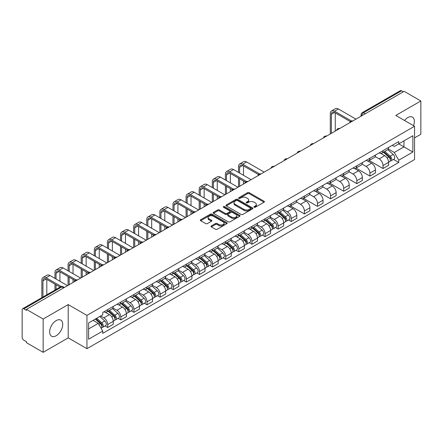 <?xml version="1.0" encoding="UTF-8"?>
<svg xmlns="http://www.w3.org/2000/svg" width="443" height="443" viewBox="0 0 443 443"><rect width="100%" height="100%" fill="white"/><g stroke="black" fill="none" stroke-linecap="round" stroke-linejoin="round"><path stroke-width="0.66" d="M254.132 207.258A0.814 0.471 0 0 0 255.29 207.258L264.05 202.196A1.168 0.676 0 0 0 264.393 201.72A1.168 0.676 0 0 0 264.05 201.244L249.204 192.672A1.168 0.676 0 0 0 247.554 192.672L238.788 197.733A0.814 0.471 0 0 0 238.55 198.065A0.814 0.471 0 0 0 238.788 198.398A0.814 0.471 0 0 0 239.945 198.398L241.075 197.744A3.732 2.154 0 0 1 246.358 197.744L247.593 198.458A3.732 2.154 0 0 1 248.689 199.981A3.732 2.154 0 0 1 247.593 201.51L246.463 202.163A0.814 0.471 0 0 0 246.219 202.495A0.814 0.471 0 0 0 246.463 202.828A0.814 0.471 0 0 0 247.615 202.828L248.75 202.174A3.732 2.154 0 0 1 254.027 202.174L255.268 202.888A3.732 2.154 0 0 1 256.359 204.411A3.732 2.154 0 0 1 255.268 205.94L254.132 206.593A0.814 0.471 0 0 0 253.894 206.925A0.814 0.471 0 0 0 254.132 207.258L254.132 206.593M56.189 335.733A9.27 5.355 120 0 0 62.242 327.56A9.27 5.355 120 0 0 60.824 320.134A9.27 5.355 120 0 0 56.189 320.594A9.27 5.355 120 0 0 50.131 328.761A9.27 5.355 120 0 0 51.554 336.187A9.27 5.355 120 0 0 56.189 335.733M413.502 125.657A9.27 5.355 120 0 0 412.461 117.118A9.27 5.355 120 0 0 407.826 117.578A9.27 5.355 120 0 0 404.542 120.485M211.339 225.919A1.168 0.676 0 0 0 210.995 226.395A1.168 0.676 0 0 0 211.339 226.871L215.503 229.275A1.168 0.676 0 0 0 217.153 229.275L226.888 223.654A1.168 0.676 0 0 0 227.231 223.178A1.168 0.676 0 0 0 226.888 222.702L212.042 214.13A1.168 0.676 0 0 0 210.392 214.13L200.657 219.75A1.168 0.676 0 0 0 200.314 220.226A1.168 0.676 0 0 0 200.657 220.703L205.69 223.604A1.168 0.676 0 0 0 207.335 223.604L211.505 221.201A1.168 0.676 0 0 0 211.843 220.725A1.168 0.676 0 0 0 211.505 220.249L209.007 218.809A3.123 1.8 0 0 1 208.094 217.535A3.123 1.8 0 0 1 210.021 215.868A3.123 1.8 0 0 1 213.421 216.262L223.194 221.904A3.123 1.8 0 0 1 224.114 223.178A3.123 1.8 0 0 1 222.187 224.845A3.123 1.8 0 0 1 218.781 224.451L217.153 223.51A1.168 0.676 0 0 0 215.503 223.51L211.339 225.919L211.339 226.871M86.95 315.399L68.205 304.579L43.159 319.038L26.436 309.386L404.127 91.324L420.85 100.982L395.804 115.44L414.548 126.261L86.95 315.399L86.95 348.685L414.548 159.546L414.548 126.261M241.158 214.462A1.168 0.676 0 0 0 242.808 214.462L252.543 208.841A1.168 0.676 0 0 0 252.887 208.365A1.168 0.676 0 0 0 252.543 207.889L237.697 199.317A1.168 0.676 0 0 0 236.047 199.317L226.312 204.937A1.168 0.676 0 0 0 225.969 205.414A1.168 0.676 0 0 0 226.312 205.89L241.158 214.462M223.793 207.435A0.814 0.471 0 0 1 224.618 207.551L224.618 206.582L239.718 215.298A1.168 0.676 0 0 1 240.056 215.774A1.168 0.676 0 0 1 239.718 216.25L229.983 221.871A1.168 0.676 0 0 1 228.333 221.871L213.482 213.293L213.482 212.341A1.168 0.676 0 0 0 213.144 212.817A1.168 0.676 0 0 0 213.482 213.293M213.482 212.341L217.651 209.938A1.168 0.676 0 0 1 219.302 209.938L225.321 213.415A1.168 0.676 0 0 0 226.971 213.415L229.734 211.82A1.168 0.676 0 0 0 230.078 211.344A1.168 0.676 0 0 0 229.734 210.868L223.466 207.246A0.814 0.471 0 0 1 223.228 206.914A0.814 0.471 0 0 1 223.732 206.477A0.814 0.471 0 0 1 224.618 206.582M43.159 319.038L43.159 352.323L26.436 342.672L26.436 341.697L23.833 340.196A2.376 1.373 -120 0 1 22.15 337.284L22.15 309.818A2.376 1.373 -120 0 1 22.643 308.732L60.713 286.754A2.376 1.373 60 0 1 61.904 286.87L23.833 308.849A2.376 1.373 -120 0 0 22.643 308.732M414.548 137.906L420.85 134.268L420.85 100.982M43.159 352.323L68.205 337.865L86.95 348.685M26.436 309.386L26.436 310.355L23.833 308.849M365.215 113.79L363.448 112.771A2.376 1.373 60 0 0 362.258 112.655L400.334 90.677A2.376 1.373 60 0 1 401.519 90.793L363.448 112.771A2.376 1.373 120 0 0 361.77 115.684L361.77 115.784M403.285 91.812L401.519 90.793M383.029 150.67A5.466 3.156 60 0 1 381.899 153.123L387.448 149.922A5.466 3.156 -120 0 0 388.577 147.464M375.16 156.556L379.164 158.871A5.466 3.156 60 0 1 383.029 165.566L388.577 162.365A5.466 3.156 -120 0 0 384.712 155.665L380.742 153.372M388.577 162.365L388.577 165.322L383.029 168.523L369.124 160.499M381.899 153.123A5.466 3.156 60 0 1 379.208 152.874M383.029 165.566L383.029 168.523M369.922 158.24A5.466 3.156 60 0 1 368.786 160.693L374.335 157.492A5.466 3.156 -120 0 0 375.465 155.033M356.017 168.069L369.922 176.093L375.465 172.892L375.465 169.929A5.466 3.156 -120 0 0 371.599 163.234L367.629 160.942M368.786 160.693A5.466 3.156 60 0 1 366.095 160.444M362.047 164.126L366.056 166.441A5.466 3.156 60 0 1 369.922 173.135L369.922 176.093M356.809 165.809A5.466 3.156 60 0 1 355.679 168.262L361.222 165.062A5.466 3.156 -120 0 0 362.357 162.603M342.904 175.633L356.809 183.662L362.357 180.462L362.357 177.499A5.466 3.156 -120 0 0 358.492 170.804L354.522 168.512M355.679 168.262A5.466 3.156 60 0 1 352.988 168.013M348.934 171.696L352.944 174.005A5.466 3.156 60 0 1 356.809 180.705L356.809 183.662M343.696 173.379A5.466 3.156 60 0 1 342.566 175.832L348.115 172.626A5.466 3.156 -120 0 0 349.245 170.173M329.791 183.203L343.696 191.232L349.245 188.031L349.245 185.069A5.466 3.156 -120 0 0 345.379 178.374L341.409 176.081M342.566 175.832A5.466 3.156 60 0 1 339.875 175.583M335.827 179.265L339.831 181.575A5.466 3.156 60 0 1 343.696 188.275L343.696 191.232M330.589 180.943A5.466 3.156 60 0 1 329.454 183.402L335.002 180.196A5.466 3.156 -120 0 0 336.132 177.743M316.684 190.772L330.589 198.802L336.137 195.601L336.137 192.639A5.466 3.156 -120 0 0 332.267 185.944L328.296 183.651M329.454 183.402A5.466 3.156 60 0 1 326.762 183.153M322.714 186.835L326.724 189.144A5.466 3.156 60 0 1 330.589 195.845L330.589 198.802M317.476 188.513A5.466 3.156 60 0 1 316.346 190.972L321.889 187.766A5.466 3.156 -120 0 0 323.025 185.312M303.571 198.342L317.476 206.372L323.025 203.171L323.025 200.208A5.466 3.156 -120 0 0 319.159 193.513L315.189 191.221M316.346 190.972A5.466 3.156 60 0 1 313.655 190.723M309.607 194.405L313.611 196.714A5.466 3.156 60 0 1 317.476 203.415L317.476 206.372M304.369 196.083A5.466 3.156 60 0 1 303.233 198.542L308.782 195.335A5.466 3.156 -120 0 0 309.912 192.882M290.464 205.912L304.369 213.941L309.912 210.741L309.912 207.778A5.466 3.156 -120 0 0 306.047 201.083L302.076 198.791M303.233 198.542A5.466 3.156 60 0 1 300.542 198.292M296.494 201.975L300.498 204.284A5.466 3.156 60 0 1 304.369 210.979L304.369 213.941M291.256 203.653A5.466 3.156 60 0 1 290.121 206.111L295.669 202.905A5.466 3.156 -120 0 0 296.804 200.452M288.598 219.977L291.256 221.511L296.804 218.31L296.804 215.348A5.466 3.156 -120 0 0 292.939 208.653L288.969 206.36M290.121 206.111A5.466 3.156 60 0 1 287.429 205.862M283.382 209.539L287.391 211.854A5.466 3.156 60 0 1 291.256 218.549L291.256 221.511M278.143 211.222A5.466 3.156 60 0 1 277.013 213.676L282.562 210.475A5.466 3.156 -120 0 0 283.692 208.022M275.485 227.547L278.143 229.081L283.692 225.88L283.692 222.918A5.466 3.156 -120 0 0 279.826 216.223L275.856 213.93M277.013 213.676A5.466 3.156 60 0 1 274.322 213.432M270.274 217.109L274.278 219.423A5.466 3.156 60 0 1 278.143 226.118L278.143 229.081M265.036 218.792A5.466 3.156 60 0 1 263.901 221.245L269.449 218.045A5.466 3.156 -120 0 0 270.579 215.591M262.372 235.111L265.036 236.651L270.579 233.444L270.579 230.487A5.466 3.156 -120 0 0 266.714 223.793L262.743 221.5M263.901 221.245A5.466 3.156 60 0 1 261.209 221.002M257.161 224.679L261.171 226.993A5.466 3.156 60 0 1 265.036 233.688L265.036 236.651M251.923 226.362A5.466 3.156 60 0 1 250.793 228.815L256.336 225.614A5.466 3.156 -120 0 0 257.472 223.161M249.265 242.681L251.923 244.22L257.472 241.014L257.472 238.057A5.466 3.156 -120 0 0 253.606 231.362L249.636 229.07M250.793 228.815A5.466 3.156 60 0 1 248.102 228.571M244.049 232.248L248.058 234.563A5.466 3.156 60 0 1 251.923 241.258L251.923 244.22M238.81 233.932A5.466 3.156 60 0 1 237.681 236.385L243.229 233.184A5.466 3.156 -120 0 0 244.359 230.731M236.152 250.251L238.81 251.79L244.359 248.584L244.359 245.627A5.466 3.156 -120 0 0 240.494 238.932L236.523 236.64M237.681 236.385A5.466 3.156 60 0 1 234.989 236.141M230.941 239.818L234.945 242.133A5.466 3.156 60 0 1 238.81 248.828L238.81 251.79M225.703 241.501A5.466 3.156 60 0 1 224.568 243.955L230.116 240.754A5.466 3.156 -120 0 0 231.246 238.301M223.045 257.82L225.703 259.36L231.252 256.154L231.252 253.197A5.466 3.156 -120 0 0 227.381 246.502L223.41 244.209M224.568 243.955A5.466 3.156 60 0 1 221.877 243.711M217.829 247.388L221.838 249.702A5.466 3.156 60 0 1 225.703 256.397L225.703 259.36M212.59 249.071A5.466 3.156 60 0 1 211.461 251.524L217.004 248.324A5.466 3.156 -120 0 0 218.139 245.871M209.932 265.39L212.59 266.924L218.139 263.723L218.139 260.766A5.466 3.156 -120 0 0 214.274 254.066L210.303 251.779M211.461 251.524A5.466 3.156 60 0 1 208.769 251.281M204.721 254.958L208.725 257.272A5.466 3.156 60 0 1 212.59 263.967L212.59 266.924M199.483 256.641A5.466 3.156 60 0 1 198.348 259.094L203.896 255.893A5.466 3.156 -120 0 0 205.026 253.44M196.819 272.96L199.483 274.494L205.026 271.293L205.026 268.336A5.466 3.156 -120 0 0 201.161 261.636L197.19 259.343M198.348 259.094A5.466 3.156 60 0 1 195.656 258.845M191.609 262.527L195.612 264.842A5.466 3.156 60 0 1 199.483 271.537L199.483 274.494M186.37 264.211A5.466 3.156 60 0 1 185.24 266.664L190.783 263.463A5.466 3.156 -120 0 0 191.919 261.005M183.712 280.53L186.37 282.064L191.919 278.863L191.919 275.906A5.466 3.156 -120 0 0 188.054 269.206L184.083 266.913M185.24 266.664A5.466 3.156 60 0 1 182.544 266.415M178.496 270.097L182.505 272.412A5.466 3.156 60 0 1 186.37 279.107L186.37 282.064M173.257 271.78A5.466 3.156 60 0 1 172.128 274.234L177.676 271.033A5.466 3.156 -120 0 0 178.806 268.574M170.599 288.1L173.257 289.633L178.806 286.433L178.806 283.47A5.466 3.156 -120 0 0 174.941 276.775L170.97 274.483M172.128 274.234A5.466 3.156 60 0 1 169.436 273.984M165.389 277.667L169.392 279.982A5.466 3.156 60 0 1 173.257 286.676L173.257 289.633M160.15 279.35A5.466 3.156 60 0 1 159.015 281.803L164.563 278.603A5.466 3.156 -120 0 0 165.693 276.144M157.486 295.669L160.15 297.203L165.693 294.002L165.693 291.04A5.466 3.156 -120 0 0 161.828 284.345L157.858 282.053M159.015 281.803A5.466 3.156 60 0 1 156.324 281.554M152.276 285.237L156.285 287.546A5.466 3.156 60 0 1 160.15 294.246L160.15 297.203M147.037 286.92A5.466 3.156 60 0 1 145.908 289.373L151.451 286.167A5.466 3.156 -120 0 0 152.586 283.714M144.379 303.239L147.037 304.773L152.586 301.572L152.586 298.61A5.466 3.156 -120 0 0 148.721 291.915L144.75 289.622M145.908 289.373A5.466 3.156 60 0 1 143.216 289.124M139.168 292.806L143.172 295.116A5.466 3.156 60 0 1 147.037 301.816L147.037 304.773M133.924 294.49A5.466 3.156 60 0 1 132.795 296.943L138.343 293.737A5.466 3.156 -120 0 0 139.473 291.284M131.266 310.809L133.924 312.343L139.473 309.142L139.473 306.179A5.466 3.156 -120 0 0 135.608 299.485L131.637 297.192M132.795 296.943A5.466 3.156 60 0 1 130.104 296.694M126.056 300.376L130.059 302.685A5.466 3.156 60 0 1 133.924 309.386L133.924 312.343M120.817 302.054A5.466 3.156 60 0 1 119.682 304.513L125.231 301.306A5.466 3.156 -120 0 0 126.366 298.853M118.159 318.379L120.817 319.912L126.366 316.712L126.366 313.749A5.466 3.156 -120 0 0 122.495 307.054L118.525 304.762M119.682 304.513A5.466 3.156 60 0 1 116.991 304.263M112.943 307.946L116.952 310.255A5.466 3.156 60 0 1 120.817 316.955L120.817 319.912M107.704 309.624A5.466 3.156 60 0 1 106.575 312.082L112.118 308.876A5.466 3.156 -120 0 0 113.253 306.423M105.046 325.948L107.704 327.482L113.253 324.282L113.253 321.319A5.466 3.156 -120 0 0 109.388 314.624L105.417 312.332M106.575 312.082A5.466 3.156 60 0 1 103.883 311.833M100.644 315.981L103.839 317.825A5.466 3.156 60 0 1 107.704 324.52L107.704 327.482M392.315 145.31L394.292 146.445L412.865 135.724L403.955 140.868L403.955 146.882L394.292 152.464L388.267 148.986M88.628 328.939L98.291 323.357L102.748 331.071L88.628 339.222L88.628 322.919L102.748 314.768L102.748 312.487L398.744 141.594L398.744 143.875L412.865 152.027L398.744 160.178L394.292 152.464M412.865 135.724L412.865 152.027M102.748 331.071L102.748 333.352L398.744 162.459L398.744 160.178M68.205 304.579L68.205 337.865M98.291 323.357L93.08 320.35M393.484 159.419L398.744 162.459M254.459 207.374L255.268 206.909A3.732 2.154 0 0 0 256.359 205.386L256.359 204.411M248.689 199.981L248.689 200.956A3.732 2.154 0 0 1 247.593 202.479L246.784 202.944M264.039 202.207L249.204 193.641A1.168 0.676 0 0 0 247.554 193.641L239.115 198.514M252.543 207.889L252.543 208.841L237.697 200.286A1.168 0.676 0 0 0 236.047 200.286L226.329 205.901M250.483 208.697A0.814 0.471 0 0 0 250.721 208.365A0.814 0.471 0 0 0 250.483 208.033L237.448 200.507A0.814 0.471 0 0 0 236.291 200.507L235.095 201.2A3.732 2.154 0 0 0 234.004 202.722A3.732 2.154 0 0 0 235.095 204.245L244.004 209.389A3.732 2.154 0 0 0 249.287 209.389L250.483 208.697L250.483 209.672A0.814 0.471 0 0 0 250.721 209.334L250.721 208.365M234.004 202.722L234.004 203.691A3.732 2.154 0 0 0 235.095 205.214L235.095 204.245M250.483 209.672L249.287 210.359A3.732 2.154 0 0 1 244.004 210.359L235.095 205.214M213.498 213.304L217.651 210.907L217.651 209.938M230.078 211.344L230.078 212.313A1.168 0.676 0 0 1 229.734 212.79L226.971 214.384A1.168 0.676 0 0 1 225.321 214.384L219.302 210.907A1.168 0.676 0 0 0 217.651 210.907M224.618 207.551L239.702 216.256M231.573 217.02A3.123 1.8 0 0 0 234.973 217.413A3.123 1.8 0 0 0 236.9 215.747A3.123 1.8 0 0 0 235.986 214.473L232.542 212.485A1.168 0.676 0 0 0 230.892 212.485L228.128 214.08A1.168 0.676 0 0 0 227.785 214.556A1.168 0.676 0 0 0 228.128 215.032L231.573 217.02L231.573 217.995A3.123 1.8 0 0 0 234.973 218.382A3.123 1.8 0 0 0 236.9 216.721L236.9 215.747M227.785 214.556L227.785 215.531A1.168 0.676 0 0 0 228.128 216.007L228.128 215.032M231.573 217.995L228.128 216.007M224.114 223.178L224.114 224.147A3.123 1.8 0 0 1 222.187 225.814A3.123 1.8 0 0 1 218.781 225.421L217.153 224.485A1.168 0.676 0 0 0 215.503 224.485L211.355 226.877M208.094 217.535L208.094 218.504A3.123 1.8 0 0 0 209.007 219.778L209.007 218.809M211.488 221.212L209.007 219.778M226.871 223.665L212.042 215.099A1.168 0.676 0 0 0 210.392 215.099L200.673 220.708M383.411 152.248L388.755 157.016A2.974 1.717 60 0 1 389.685 161.612L388.577 162.254M383.549 152.375L386.063 153.826M383.948 151.938L389.895 157.243A1.429 0.825 60 0 1 390.344 159.447A1.429 0.825 60 0 1 390.211 159.502M384.84 151.423L390.183 156.191A2.974 1.717 60 0 1 391.114 160.787A2.974 1.717 60 0 1 390.217 160.881M387.819 149.634L393.207 154.446A2.974 1.717 60 0 1 394.137 159.043L391.114 160.787M331.386 133.321L331.386 114.3A4.458 2.575 60 0 1 332.311 112.262A4.458 2.575 60 0 1 334.537 112.483L350.319 121.592M355.967 119.128L338.402 108.989A6.003 3.466 -120 0 0 335.401 108.69L331.536 110.922A6.003 3.466 -120 0 0 330.295 113.668L330.295 133.952M351.404 120.956L334.537 111.221A6.003 3.466 -120 0 0 331.536 110.922M335.251 131.089L335.251 112.893M239.613 173.063L239.613 167.288A4.458 2.575 60 0 1 240.532 165.245A4.458 2.575 60 0 1 242.764 165.466L258.546 174.581M264.194 172.117L246.629 161.972A6.003 3.466 -120 0 0 243.628 161.678L239.763 163.91A6.003 3.466 -120 0 0 238.517 166.657L238.517 172.432M259.631 173.944L242.764 164.203A6.003 3.466 -120 0 0 239.763 163.91M238.517 178.158L238.517 186.94M239.613 186.309L239.613 178.789M243.478 184.078L243.478 181.021M243.478 175.295L243.478 165.881M278.525 212.806L283.869 217.574A2.974 1.717 60 0 1 284.799 222.164L283.692 222.807M278.664 212.933L281.178 214.384M279.062 212.496L285.01 217.801A1.429 0.825 60 0 1 285.458 220.005A1.429 0.825 60 0 1 285.325 220.055M279.954 211.981L285.298 216.749A2.974 1.717 60 0 1 286.228 221.345A2.974 1.717 60 0 1 285.331 221.439M282.933 210.192L288.321 214.999A2.974 1.717 60 0 1 289.251 219.595L286.228 221.345M226.5 180.633L226.5 174.858A4.458 2.575 60 0 1 227.425 172.814A4.458 2.575 60 0 1 229.651 173.036L245.433 182.145M251.081 179.686L233.516 169.542A6.003 3.466 -120 0 0 230.515 169.248L226.65 171.48A6.003 3.466 -120 0 0 225.409 174.226L225.409 180.002M246.518 181.514L229.651 171.773A6.003 3.466 -120 0 0 226.65 171.48M225.409 185.728L225.409 194.51M226.5 193.879L226.5 186.353M230.366 191.647L230.366 188.591M230.366 182.865L230.366 173.451M265.412 220.376L270.756 225.144A2.974 1.717 60 0 1 271.686 229.734L270.579 230.377M265.556 220.503L268.07 221.954M265.955 220.066L271.897 225.371A1.429 0.825 60 0 1 272.345 227.575A1.429 0.825 60 0 1 272.212 227.624M266.841 219.551L272.185 224.319A2.974 1.717 60 0 1 273.115 228.909A2.974 1.717 60 0 1 272.218 229.009M269.82 217.762L275.208 222.569A2.974 1.717 60 0 1 276.144 227.165L273.115 228.909M213.388 188.197L213.388 182.427A4.458 2.575 60 0 1 214.312 180.384A4.458 2.575 60 0 1 216.544 180.606L232.32 189.715M237.974 187.256L220.409 177.111A6.003 3.466 -120 0 0 217.408 176.818L213.543 179.05A6.003 3.466 -120 0 0 212.297 181.796L212.297 187.572M233.406 189.083L216.544 179.343A6.003 3.466 -120 0 0 213.543 179.05M212.297 193.298L212.297 202.074M213.388 201.449L213.388 193.923M217.258 199.217L217.258 196.155M217.258 190.435L217.258 181.021M252.305 227.946L257.643 232.713A2.974 1.717 60 0 1 258.579 237.304L257.472 237.946M252.444 228.073L254.958 229.524M252.842 227.636L258.784 232.935A1.429 0.825 60 0 1 259.233 235.144A1.429 0.825 60 0 1 259.105 235.194M253.734 227.121L259.072 231.888A2.974 1.717 60 0 1 260.008 236.479A2.974 1.717 60 0 1 259.111 236.579M256.713 225.332L262.101 230.138A2.974 1.717 60 0 1 263.031 234.735L260.008 236.479M200.28 195.767L200.28 189.997A4.458 2.575 60 0 1 201.2 187.954A4.458 2.575 60 0 1 203.431 188.175L219.213 197.285M224.861 194.826L207.296 184.681A6.003 3.466 -120 0 0 204.295 184.382L200.43 186.619A6.003 3.466 -120 0 0 199.184 189.366L199.184 195.136M220.298 196.653L203.431 186.913A6.003 3.466 -120 0 0 200.43 186.619M199.184 200.862L199.184 209.644M200.28 209.018L200.28 201.493M204.145 206.781L204.145 203.725M204.145 197.999L204.145 188.591M239.192 235.515L244.536 240.283A2.974 1.717 60 0 1 245.466 244.874L244.359 245.516M239.331 235.637L241.85 237.094M239.729 235.2L245.677 240.505A1.429 0.825 60 0 1 246.125 242.714A1.429 0.825 60 0 1 245.992 242.764M240.621 234.69L245.965 239.458A2.974 1.717 60 0 1 246.895 244.049A2.974 1.717 60 0 1 245.998 244.148M243.6 232.902L248.988 237.708A2.974 1.717 60 0 1 249.924 242.304L246.895 244.049M226.08 243.085L231.423 247.847A2.974 1.717 60 0 1 232.359 252.444L231.246 253.086M226.223 243.207L228.738 244.663M226.622 242.77L232.564 248.074A1.429 0.825 60 0 1 233.012 250.284A1.429 0.825 60 0 1 232.885 250.334M227.508 242.26L232.852 247.028A2.974 1.717 60 0 1 233.788 251.618A2.974 1.717 60 0 1 232.885 251.713M230.487 240.471L235.875 245.278A2.974 1.717 60 0 1 236.811 249.874L233.788 251.618M212.972 250.655L218.31 255.417A2.974 1.717 60 0 1 219.246 260.013L218.139 260.656M213.111 250.777L215.625 252.233M213.509 250.339L219.457 255.644A1.429 0.825 60 0 1 219.9 257.854A1.429 0.825 60 0 1 219.772 257.904M214.401 249.83L219.739 254.592A2.974 1.717 60 0 1 220.675 259.188A2.974 1.717 60 0 1 219.778 259.282M217.38 248.041L222.768 252.848A2.974 1.717 60 0 1 223.698 257.444L220.675 259.188M199.859 258.219L205.203 262.987A2.974 1.717 60 0 1 206.133 267.583L205.026 268.225M200.003 258.347L202.517 259.797M200.397 257.909L206.344 263.214A1.429 0.825 60 0 1 206.792 265.418A1.429 0.825 60 0 1 206.659 265.473M201.288 257.394L206.632 262.162A2.974 1.717 60 0 1 207.562 266.758A2.974 1.717 60 0 1 206.665 266.852M204.267 255.611L209.655 260.418A2.974 1.717 60 0 1 210.591 265.014L207.562 266.758M186.747 265.789L192.09 270.557A2.974 1.717 60 0 1 193.026 275.153L191.913 275.795M186.891 265.916L189.405 267.367M187.289 265.479L193.231 270.784A1.429 0.825 60 0 1 193.68 272.988A1.429 0.825 60 0 1 193.552 273.043M188.175 264.964L193.519 269.732A2.974 1.717 60 0 1 194.455 274.328A2.974 1.717 60 0 1 193.558 274.422M191.154 263.175L196.548 267.987A2.974 1.717 60 0 1 197.478 272.583L194.455 274.328M173.639 273.359L178.983 278.126A2.974 1.717 60 0 1 179.913 282.723L178.806 283.365M173.778 273.486L176.297 274.937M174.177 273.049L180.124 278.354A1.429 0.825 60 0 1 180.572 280.557A1.429 0.825 60 0 1 180.439 280.613M175.068 272.534L180.412 277.301A2.974 1.717 60 0 1 181.342 281.898A2.974 1.717 60 0 1 180.445 281.992M178.047 270.745L183.435 275.557A2.974 1.717 60 0 1 184.366 280.153L181.342 281.898M160.527 280.928L165.87 285.696A2.974 1.717 60 0 1 166.801 290.292L165.693 290.929M160.671 281.056L163.185 282.507M161.069 280.618L167.011 285.923A1.429 0.825 60 0 1 167.46 288.127A1.429 0.825 60 0 1 167.327 288.183M161.955 280.103L167.299 284.871A2.974 1.717 60 0 1 168.229 289.467A2.974 1.717 60 0 1 167.332 289.561M164.934 278.315L170.322 283.127A2.974 1.717 60 0 1 171.258 287.717L168.229 289.467M147.419 288.498L152.757 293.266A2.974 1.717 60 0 1 153.693 297.862L152.586 298.499M147.558 288.626L150.072 290.076M147.956 288.188L153.898 293.493A1.429 0.825 60 0 1 154.347 295.697A1.429 0.825 60 0 1 154.219 295.752M148.848 287.673L154.186 292.441A2.974 1.717 60 0 1 155.122 297.037A2.974 1.717 60 0 1 154.225 297.131M151.827 285.885L157.215 290.697A2.974 1.717 60 0 1 158.145 295.287L155.122 297.037M134.307 296.068L139.65 300.836A2.974 1.717 60 0 1 140.581 305.432L139.473 306.069M134.451 296.195L136.965 297.646M134.844 295.758L140.791 301.063A1.429 0.825 60 0 1 141.239 303.267A1.429 0.825 60 0 1 141.107 303.317M135.735 295.243L141.079 300.011A2.974 1.717 60 0 1 142.009 304.607A2.974 1.717 60 0 1 141.112 304.701M138.714 293.454L144.102 298.266A2.974 1.717 60 0 1 145.038 302.857L142.009 304.607M121.194 303.638L126.537 308.406A2.974 1.717 60 0 1 127.473 313.002L126.36 313.638M121.338 303.765L123.852 305.216M121.736 303.328L127.678 308.633A1.429 0.825 60 0 1 128.127 310.836A1.429 0.825 60 0 1 127.999 310.886M122.622 302.813L127.966 307.58A2.974 1.717 60 0 1 128.902 312.177A2.974 1.717 60 0 1 128.005 312.271M125.602 301.024L130.99 305.836A2.974 1.717 60 0 1 131.925 310.427L128.902 312.177M108.086 311.207L113.425 315.975A2.974 1.717 60 0 1 114.36 320.571L113.253 321.208M108.225 311.335L110.739 312.786M108.624 310.897L114.571 316.202A1.429 0.825 60 0 1 115.014 318.406A1.429 0.825 60 0 1 114.887 318.456M109.515 310.382L114.859 315.15A2.974 1.717 60 0 1 115.789 319.746A2.974 1.717 60 0 1 114.892 319.84M112.494 308.594L117.882 313.4A2.974 1.717 60 0 1 118.813 317.996L115.789 319.746M95.3 319.071L100.317 323.545A2.974 1.717 60 0 1 101.248 328.141L101.104 328.224M95.35 319.038L97.632 320.355M95.838 318.755L101.458 323.772A1.429 0.825 60 0 1 101.907 325.976A1.429 0.825 60 0 1 101.774 326.026M96.729 318.246L101.746 322.72A2.974 1.717 60 0 1 102.676 327.316A2.974 1.717 60 0 1 101.779 327.41M99.753 316.496L104.769 320.97A2.974 1.717 60 0 1 105.705 325.566L102.676 327.316M187.167 203.337L187.167 197.567A4.458 2.575 60 0 1 188.092 195.524A4.458 2.575 60 0 1 190.318 195.745L206.1 204.854M211.748 202.39L194.184 192.251A6.003 3.466 -120 0 0 191.188 191.952L187.317 194.189A6.003 3.466 -120 0 0 186.077 196.936L186.077 202.706M207.186 204.223L190.318 194.483A6.003 3.466 -120 0 0 187.317 194.189M186.077 208.431L186.077 217.214M187.167 216.583L187.167 209.063M191.033 214.351L191.033 211.294M191.033 205.569L191.033 196.155M174.06 210.907L174.06 205.137A4.458 2.575 60 0 1 174.979 203.093A4.458 2.575 60 0 1 177.211 203.315L192.987 212.424M198.641 209.96L181.076 199.821A6.003 3.466 -120 0 0 178.075 199.522L174.21 201.753A6.003 3.466 -120 0 0 172.964 204.505L172.964 210.275M194.073 211.793L177.211 202.052A6.003 3.466 -120 0 0 174.21 201.753M172.964 216.001L172.964 224.784M174.06 224.152L174.06 216.633M177.925 221.921L177.925 218.864M177.925 213.138L177.925 203.725M160.947 218.477L160.947 212.701A4.458 2.575 60 0 1 161.872 210.663A4.458 2.575 60 0 1 164.098 210.885L179.88 219.994M185.528 217.53L167.963 207.39A6.003 3.466 -120 0 0 164.962 207.091L161.097 209.323A6.003 3.466 -120 0 0 159.857 212.075L159.857 217.845M180.965 219.357L164.098 209.622A6.003 3.466 -120 0 0 161.097 209.323M159.857 223.571L159.857 232.353M160.947 231.722L160.947 224.202M164.813 229.491L164.813 226.434M164.813 220.708L164.813 211.294M147.835 226.046L147.835 220.271A4.458 2.575 60 0 1 148.759 218.233A4.458 2.575 60 0 1 150.985 218.454L166.767 227.564M172.421 225.099L154.856 214.96A6.003 3.466 -120 0 0 151.855 214.661L147.984 216.893A6.003 3.466 -120 0 0 146.744 219.645L146.744 225.415M167.853 226.927L150.985 217.192A6.003 3.466 -120 0 0 147.984 216.893M146.744 231.141L146.744 239.923M147.835 239.292L147.835 231.772M151.7 237.06L151.7 234.004M151.7 228.278L151.7 218.864M134.727 233.616L134.727 227.84A4.458 2.575 60 0 1 135.647 225.803A4.458 2.575 60 0 1 137.878 226.024L153.66 235.133M159.308 232.669L141.743 222.53A6.003 3.466 -120 0 0 138.742 222.231L134.877 224.463A6.003 3.466 -120 0 0 133.631 227.209L133.631 232.985M154.745 234.497L137.878 224.762A6.003 3.466 -120 0 0 134.877 224.463M133.631 238.711L133.631 247.493M134.727 246.862L134.727 239.342M138.593 244.63L138.593 241.573M138.593 235.848L138.593 226.434M121.615 241.186L121.615 235.41A4.458 2.575 60 0 1 122.539 233.372A4.458 2.575 60 0 1 124.765 233.594L140.547 242.703M146.196 240.239L128.631 230.1A6.003 3.466 -120 0 0 125.629 229.801L121.764 232.032A6.003 3.466 -120 0 0 120.524 234.779L120.524 240.555M141.633 242.066L124.765 232.331A6.003 3.466 -120 0 0 121.764 232.032M120.524 246.28L120.524 255.063M121.615 254.432L121.615 246.912M125.48 252.2L125.48 249.143M125.48 243.417L125.48 234.004M108.502 248.756L108.502 242.98A4.458 2.575 60 0 1 109.427 240.942A4.458 2.575 60 0 1 111.658 241.164L127.434 250.273M133.088 247.809L115.523 237.669A6.003 3.466 -120 0 0 112.522 237.37L108.657 239.602A6.003 3.466 -120 0 0 107.411 242.349L107.411 248.124M128.52 249.636L111.658 239.901A6.003 3.466 -120 0 0 108.657 239.602M107.411 253.85L107.411 262.633M108.502 262.001L108.502 254.481M112.372 259.77L112.372 256.713M112.372 250.987L112.372 241.573M95.395 256.325L95.395 250.55A4.458 2.575 60 0 1 96.319 248.512A4.458 2.575 60 0 1 98.545 248.733L114.327 257.843M119.975 255.378L102.411 245.239A6.003 3.466 -120 0 0 99.409 244.94L95.544 247.172A6.003 3.466 -120 0 0 94.304 249.918L94.304 255.694M115.413 257.206L98.545 247.471A6.003 3.466 -120 0 0 95.544 247.172M94.304 261.42L94.304 270.202M95.395 269.571L95.395 262.051M99.26 267.339L99.26 264.283M99.26 258.557L99.26 249.143M82.282 263.895L82.282 258.119A4.458 2.575 60 0 1 83.206 256.082A4.458 2.575 60 0 1 85.433 256.298L101.214 265.412M106.863 262.948L89.298 252.809A6.003 3.466 -120 0 0 86.302 252.51L82.431 254.742A6.003 3.466 -120 0 0 81.191 257.488L81.191 263.264M102.3 264.776L85.433 255.041A6.003 3.466 -120 0 0 82.431 254.742M81.191 268.99L81.191 277.772M82.282 277.141L82.282 269.621M86.147 274.909L86.147 271.852M86.147 266.127L86.147 256.713M69.174 271.465L69.174 265.689A4.458 2.575 60 0 1 70.094 263.651A4.458 2.575 60 0 1 72.325 263.867L88.102 272.982M93.755 270.518L76.19 260.379A6.003 3.466 -120 0 0 73.189 260.08L69.324 262.311A6.003 3.466 -120 0 0 68.078 265.058L68.078 270.834M89.187 272.345L72.325 262.61A6.003 3.466 -120 0 0 69.324 262.311M68.078 276.559L68.078 285.342M69.174 284.711L69.174 277.191M73.04 282.479L73.04 279.422M73.04 273.696L73.04 264.283M56.062 279.035L56.062 273.259A4.458 2.575 60 0 1 56.986 271.216A4.458 2.575 60 0 1 59.212 271.437L74.994 280.552M80.643 278.088L63.078 267.943A6.003 3.466 -120 0 0 60.076 267.65L56.211 269.881A6.003 3.466 -120 0 0 54.971 272.628L54.971 278.403M76.08 279.915L59.212 270.18A6.003 3.466 -120 0 0 56.211 269.881M54.971 284.129L54.971 290.065M56.062 289.44L56.062 284.76M59.927 281.266L59.927 271.852M42.949 297.009L42.949 280.829A4.458 2.575 60 0 1 43.874 278.785A4.458 2.575 60 0 1 46.1 279.007L60.115 287.097M67.535 285.657L49.97 275.513A6.003 3.466 -120 0 0 46.969 275.219L43.104 277.451A6.003 3.466 -120 0 0 41.858 280.197L41.858 297.635M61.289 286.516L46.1 277.744A6.003 3.466 -120 0 0 43.104 277.451M46.814 294.772L46.814 279.422M361.853 115.734L361.77 115.684A2.376 1.373 0 0 1 361.073 114.715L361.073 116.182M120.817 316.955L126.366 313.749M133.924 309.386L139.473 306.179M147.037 301.816L152.586 298.61M160.15 294.246L165.693 291.04M173.257 286.676L178.806 283.47M186.37 279.107L191.919 275.906M199.483 271.537L205.026 268.336M212.59 263.967L218.139 260.766M225.703 256.397L231.252 253.197M238.81 248.828L244.359 245.627M251.923 241.258L257.472 238.057M265.036 233.688L270.579 230.487M278.143 226.118L283.692 222.918M291.256 218.549L296.804 215.348M304.369 210.979L309.912 207.778M317.476 203.415L323.025 200.208M330.589 195.845L336.137 192.639M343.696 188.275L349.245 185.069M356.809 180.705L362.357 177.499M369.922 173.135L375.465 169.929M107.704 324.52L113.253 321.319M103.839 317.825L109.388 314.624M116.952 310.255L122.495 307.054M130.059 302.685L135.608 299.485M143.172 295.116L148.721 291.915M156.285 287.546L161.828 284.345M169.392 279.982L174.941 276.775M182.505 272.412L188.054 269.206M195.612 264.842L201.161 261.636M208.725 257.272L214.274 254.066M221.838 249.702L227.381 246.502M234.945 242.133L240.494 238.932M248.058 234.563L253.606 231.362M261.171 226.993L266.714 223.793M274.278 219.423L279.826 216.223M287.391 211.854L292.939 208.653M300.498 204.284L306.047 201.083M313.611 196.714L319.159 193.513M326.724 189.144L332.267 185.944M339.831 181.575L345.379 178.374M352.944 174.005L358.492 170.804M366.056 166.441L371.599 163.234M379.164 158.871L384.712 155.665M352.545 121.105A2.376 1.373 120 0 0 351.493 121.714M339.432 128.675A2.376 1.373 120 0 0 338.386 129.284M326.325 136.245A2.376 1.373 120 0 0 325.273 136.854M313.212 143.814A2.376 1.373 120 0 0 312.16 144.424M300.099 151.384A2.376 1.373 120 0 0 299.053 151.988M286.992 158.954A2.376 1.373 120 0 0 285.94 159.558M273.879 166.524A2.376 1.373 120 0 0 272.827 167.127M260.766 174.093A2.376 1.373 120 0 0 259.72 174.697M247.659 181.663A2.376 1.373 120 0 0 246.607 182.267M234.546 189.233A2.376 1.373 120 0 0 233.5 189.837M221.439 196.803A2.376 1.373 120 0 0 220.387 197.406M208.326 204.373A2.376 1.373 120 0 0 207.274 204.976M195.213 211.937A2.376 1.373 120 0 0 194.167 212.546M182.106 219.506A2.376 1.373 120 0 0 181.054 220.116M168.993 227.076A2.376 1.373 120 0 0 167.941 227.685M155.881 234.646A2.376 1.373 120 0 0 154.834 235.255M142.773 242.216A2.376 1.373 120 0 0 141.721 242.825M129.661 249.786A2.376 1.373 120 0 0 128.614 250.395M116.553 257.355A2.376 1.373 120 0 0 115.501 257.964M103.441 264.925A2.376 1.373 120 0 0 102.388 265.529M90.328 272.495A2.376 1.373 120 0 0 89.281 273.098M77.22 280.065A2.376 1.373 120 0 0 76.168 280.668M63.665 287.889L61.904 286.87A2.376 1.373 120 0 1 63.089 286.754A2.376 2.376 0 0 0 60.713 286.754M255.268 206.909L255.268 205.94M246.463 202.828L246.463 202.163M247.593 202.479L247.593 201.51M238.788 198.398L238.788 197.733M247.554 193.641L247.554 192.672M249.204 193.641L249.204 192.672M264.05 202.196L264.05 201.244M226.312 205.89L226.312 204.937M236.047 200.286L236.047 199.317M237.697 200.286L237.697 199.317M244.004 210.359L244.004 209.389M249.287 210.359L249.287 209.389M219.302 210.907L219.302 209.938M225.321 214.384L225.321 213.415M226.971 214.384L226.971 213.415M229.734 212.79L229.734 211.82M239.718 216.25L239.718 215.298M215.503 224.485L215.503 223.51M217.153 224.485L217.153 223.51M218.781 225.421L218.781 224.451M211.505 221.201L211.505 220.249M200.657 220.703L200.657 219.75M210.392 215.099L210.392 214.13M212.042 215.099L212.042 214.13M226.888 223.654L226.888 222.702M388.755 157.016L387.088 157.979M390.637 158.793L390.1 159.103M393.207 154.446L390.183 156.191M334.537 111.221L338.402 108.989M331.386 114.3L334.537 112.483M242.764 164.203L246.629 161.972M239.613 167.288L242.764 165.466M283.869 217.574L282.202 218.532M285.752 219.351L285.214 219.662M288.321 214.999L285.298 216.749M229.651 171.773L233.516 169.542M226.5 174.858L229.651 173.036M270.756 225.144L269.089 226.102M272.639 226.921L272.107 227.231M275.208 222.569L272.185 224.319M216.544 179.343L220.409 177.111M213.388 182.427L216.544 180.606M257.643 232.713L255.982 233.671M259.532 234.491L258.994 234.801M262.101 230.138L259.072 231.888M203.431 186.913L207.296 184.681M200.28 189.997L203.431 188.175M244.536 240.283L242.869 241.241M246.419 242.061L245.882 242.371M248.988 237.708L245.965 239.458M231.423 247.847L229.756 248.811M233.306 249.63L232.774 249.941M235.875 245.278L232.852 247.028M218.31 255.417L216.649 256.381M220.199 257.2L219.662 257.505M222.768 252.848L219.739 254.592M205.203 262.987L203.536 263.95M207.086 264.77L206.549 265.075M209.655 260.418L206.632 262.162M192.09 270.557L190.424 271.52M193.979 272.34L193.441 272.644M196.548 267.987L193.519 269.732M178.983 278.126L177.316 279.09M180.866 279.904L180.329 280.214M183.435 275.557L180.412 277.301M165.87 285.696L164.203 286.66M167.753 287.474L167.221 287.784M170.322 283.127L167.299 284.871M152.757 293.266L151.096 294.23M154.646 295.044L154.109 295.354M157.215 290.697L154.186 292.441M139.65 300.836L137.983 301.799M141.533 302.613L140.996 302.923M144.102 298.266L141.079 300.011M126.537 308.406L124.871 309.369M128.42 310.183L127.889 310.493M130.99 305.836L127.966 307.58M113.425 315.975L111.763 316.939M115.313 317.753L114.776 318.063M117.882 313.4L114.859 315.15M100.317 323.545L98.878 324.376M102.2 325.323L101.663 325.633M104.769 320.97L101.746 322.72M190.318 194.483L194.184 192.251M187.167 197.567L190.318 195.745M177.211 202.052L181.076 199.821M174.06 205.137L177.211 203.315M164.098 209.622L167.963 207.39M160.947 212.701L164.098 210.885M150.985 217.192L154.856 214.96M147.835 220.271L150.985 218.454M137.878 224.762L141.743 222.53M134.727 227.84L137.878 226.024M124.765 232.331L128.631 230.1M121.615 235.41L124.765 233.594M111.658 239.901L115.523 237.669M108.502 242.98L111.658 241.164M98.545 247.471L102.411 245.239M95.395 250.55L98.545 248.733M85.433 255.041L89.298 252.809M82.282 258.119L85.433 256.298M72.325 262.61L76.19 260.379M69.174 265.689L72.325 263.867M59.212 270.18L63.078 267.943M56.062 273.259L59.212 271.437M46.1 277.744L49.97 275.513M42.949 280.829L46.1 279.007M352.744 120.989A2.376 2.376 0 0 0 349.693 122.75M339.637 128.559A2.376 2.376 0 0 0 336.586 130.32M326.524 136.128A2.376 2.376 0 0 0 323.473 137.889M313.411 143.698A2.376 2.376 0 0 0 310.366 145.459M300.304 151.268A2.376 2.376 0 0 0 297.253 153.029M287.191 158.838A2.376 2.376 0 0 0 284.14 160.599M274.079 166.407A2.376 2.376 0 0 0 271.033 168.168M260.971 173.977A2.376 2.376 0 0 0 257.92 175.738M247.858 181.547A2.376 2.376 0 0 0 244.807 183.308M234.751 189.117A2.376 2.376 0 0 0 231.7 190.878M221.638 196.686A2.376 2.376 0 0 0 218.587 198.447M208.526 204.256A2.376 2.376 0 0 0 205.48 206.017M195.418 211.82A2.376 2.376 0 0 0 192.367 213.581M182.306 219.39A2.376 2.376 0 0 0 179.254 221.151M169.193 226.96A2.376 2.376 0 0 0 166.147 228.721M156.086 234.53A2.376 2.376 0 0 0 153.034 236.291M142.973 242.099A2.376 2.376 0 0 0 139.922 243.86M129.865 249.669A2.376 2.376 0 0 0 126.814 251.43M116.753 257.239A2.376 2.376 0 0 0 113.701 259M103.64 264.809A2.376 2.376 0 0 0 100.594 266.57M90.533 272.379A2.376 2.376 0 0 0 87.481 274.139M77.42 279.948A2.376 2.376 0 0 0 74.369 281.709M64.362 287.485L63.089 286.754M362.258 112.655A2.376 2.376 0 0 0 361.073 114.715"/></g></svg>
